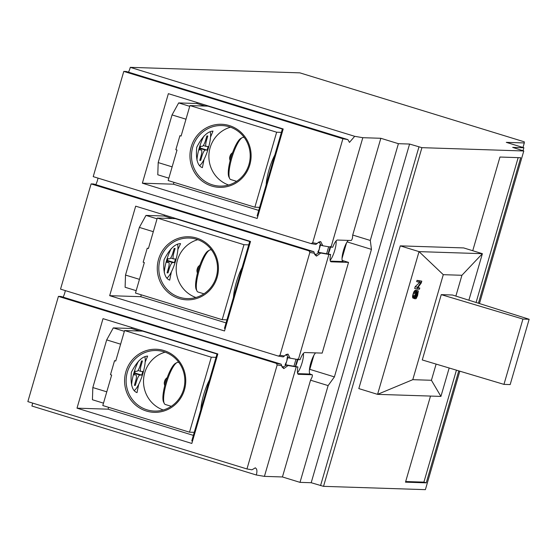 <?xml version="1.0" encoding="UTF-8"?>
<svg xmlns="http://www.w3.org/2000/svg" width="557" height="557" viewBox="0 0 557 557"><rect width="100%" height="100%" fill="white"/><g stroke="black" fill="none" stroke-linecap="round" stroke-linejoin="round"><path stroke-width="0.84" d="M179.73 297.341A30.287 29.354 -88.1 0 0 187.18 298.58A30.287 29.354 -88.1 0 0 216.283 276.954A30.287 29.354 -88.1 0 0 196.593 239.28A30.287 29.354 -88.1 0 0 189.143 238.034A30.287 29.354 -88.1 0 0 160.04 259.666A30.287 29.354 -88.1 0 0 179.73 297.341A30.287 29.354 -88.1 0 0 187.18 298.58A30.287 29.354 -88.1 0 0 216.283 276.954A30.287 29.354 -88.1 0 0 196.593 239.28A30.287 29.354 -88.1 0 0 189.143 238.034A30.287 29.354 -88.1 0 0 160.04 259.666A30.287 29.354 -88.1 0 0 179.73 297.341M217.146 277.302A31.554 30.579 91.9 0 1 179.069 298.538A31.554 30.579 91.9 0 1 158.557 259.297A31.554 30.579 91.9 0 1 196.635 238.062A31.554 30.579 91.9 0 1 217.146 277.302A31.554 30.579 91.9 0 1 179.069 298.538A31.554 30.579 91.9 0 1 158.557 259.297A31.554 30.579 91.9 0 1 196.635 238.062A31.554 30.579 91.9 0 1 217.146 277.302M195.918 297.508A30.287 29.354 91.9 0 1 177.432 260.23A30.287 29.354 91.9 0 1 197.798 239.677A30.287 29.354 91.9 0 0 177.432 260.23A30.287 29.354 91.9 0 0 195.918 297.508M180.308 243.611C174.87 243.848 169.453 249.23 164.057 259.764C162.964 271.538 164.844 278.326 169.697 280.136L171.368 271.948L169.697 280.136C164.844 278.326 162.964 271.538 164.057 259.764C169.453 249.23 174.87 243.848 180.308 243.611L180.308 243.611M177.85 249.578L180.572 243.646L177.85 249.578M222.187 319.697L135.483 293.052L144.333 262.57L135.483 293.052L222.187 319.697L243.973 244.704L157.269 218.059L148.413 248.533L147.243 248.178L143.163 262.208L144.333 262.57L143.163 262.208L147.243 248.178L148.413 248.533L157.269 218.059L175.281 218.643L249.696 241.508L175.281 218.643L157.269 218.059L243.973 244.704L248.721 244.857L243.973 244.704L222.187 319.697L226.936 319.85L222.187 319.697M233.48 297.306A23.303 5.549 -72.9 0 1 242.17 267.402A23.303 5.549 -72.9 0 0 233.48 297.306M211.082 249.912A22.043 5.25 107.1 0 0 210.95 249.863A22.043 5.25 107.1 0 0 209.523 250.128A22.043 5.25 107.1 0 0 199.462 269.393A22.043 5.25 107.1 0 0 196.969 290.984A22.043 5.25 107.1 0 0 197.874 291.959A22.043 5.25 107.1 0 0 198 292A22.043 5.25 107.1 0 1 197.874 291.959A22.043 5.25 107.1 0 1 196.969 290.984A22.043 5.25 107.1 0 1 199.462 269.393A22.043 5.25 107.1 0 1 209.523 250.128A22.043 5.25 107.1 0 1 210.95 249.863A22.043 5.25 107.1 0 1 211.082 249.912M208.067 250.963A20.776 4.943 107.1 0 0 198.577 269.122A20.776 4.943 107.1 0 0 196.231 289.473L196.969 290.984L196.231 289.473A20.776 4.943 107.1 0 1 198.577 269.122A20.776 4.943 107.1 0 1 208.067 250.963L209.523 250.128L208.067 250.963M198.403 266.504A2.667 0.634 107.1 0 0 197.31 268.732A2.667 0.634 107.1 0 0 196.962 271.189L197.408 273.299L196.962 271.189A2.667 0.634 107.1 0 1 197.31 268.732A2.667 0.634 107.1 0 1 198.403 266.504L199.956 265.007L198.403 266.504L196.962 271.189L198.403 266.504M147.048 409.827A30.287 29.354 -88.1 0 0 154.498 411.073A30.287 29.354 -88.1 0 0 183.601 389.44A30.287 29.354 -88.1 0 0 163.918 351.766A30.287 29.354 -88.1 0 0 156.461 350.527A30.287 29.354 -88.1 0 0 127.358 372.16A30.287 29.354 -88.1 0 0 147.048 409.827M184.464 389.789A31.554 30.579 91.9 0 1 146.387 411.031A31.554 30.579 91.9 0 1 125.875 371.784A31.554 30.579 91.9 0 1 163.953 350.548A31.554 30.579 91.9 0 1 184.464 389.789M163.236 409.994A30.287 29.354 91.9 0 1 144.75 372.724A30.287 29.354 91.9 0 1 165.116 352.17M145.168 362.064L147.626 356.097C142.188 356.334 136.771 361.723 131.375 372.257C130.282 384.031 132.162 390.819 137.015 392.629L138.686 384.434M194.254 432.336L189.505 432.183L102.801 405.538L111.658 375.056L110.481 374.694L114.561 360.664L115.731 361.027L124.587 330.545L142.599 331.13L217.014 354.001M189.505 432.183L211.291 357.19L124.587 330.545M200.798 409.792A23.303 5.549 -72.9 0 1 209.488 379.895M216.039 357.343L211.291 357.19M178.4 362.398A22.043 5.25 107.1 0 0 178.268 362.356A22.043 5.25 107.1 0 0 176.847 362.621A22.043 5.25 107.1 0 0 166.78 381.879A22.043 5.25 107.1 0 0 164.287 403.47A22.043 5.25 107.1 0 0 165.192 404.445A22.043 5.25 107.1 0 0 165.325 404.493A22.043 5.25 107.1 0 0 165.45 404.521M176.847 362.621L175.385 363.449A20.776 4.943 107.1 0 0 165.895 381.608A20.776 4.943 107.1 0 0 163.549 401.966L164.287 403.47M167.274 377.5L165.721 378.99A2.667 0.634 107.1 0 0 164.635 381.225A2.667 0.634 107.1 0 0 164.28 383.676L164.726 385.785M212.412 184.847A30.287 29.354 -88.1 0 0 219.862 186.094A30.287 29.354 -88.1 0 0 248.965 164.461A30.287 29.354 -88.1 0 0 229.275 126.787A30.287 29.354 -88.1 0 0 221.825 125.548A30.287 29.354 -88.1 0 0 192.722 147.18A30.287 29.354 -88.1 0 0 212.412 184.847M249.828 164.809A31.554 30.579 91.9 0 1 211.751 186.052A31.554 30.579 91.9 0 1 191.239 146.804A31.554 30.579 91.9 0 1 229.317 125.569A31.554 30.579 91.9 0 1 249.828 164.809M228.6 185.015A30.287 29.354 91.9 0 1 210.114 147.744A30.287 29.354 91.9 0 1 230.48 127.191M210.532 137.085L212.99 131.118C207.552 131.355 202.135 136.737 196.739 147.271C195.646 159.044 197.526 165.84 202.379 167.65L204.043 159.455M259.611 207.357L254.869 207.204L168.158 180.559L177.015 150.077L175.845 149.715L179.925 135.685L181.095 136.047L189.951 105.565L207.963 106.15L282.371 129.022M254.869 207.204L276.655 132.211L189.951 105.565M266.162 184.813A23.303 5.549 -72.9 0 1 274.852 154.916M281.403 132.364L276.655 132.211M243.764 137.419A22.043 5.25 107.1 0 0 243.632 137.377A22.043 5.25 107.1 0 0 242.204 137.642A22.043 5.25 107.1 0 0 232.144 156.9A22.043 5.25 107.1 0 0 229.651 178.491A22.043 5.25 107.1 0 0 230.556 179.465A22.043 5.25 107.1 0 0 230.682 179.514A22.043 5.25 107.1 0 0 230.814 179.542M242.204 137.642L240.749 138.47A20.776 4.943 107.1 0 0 231.259 156.628A20.776 4.943 107.1 0 0 228.913 176.987L229.651 178.491M232.638 152.521L231.085 154.011A2.667 0.634 107.1 0 0 229.992 156.239A2.667 0.634 107.1 0 0 229.644 158.696L230.09 160.806M164.273 272.728A18.423 4.386 -72.9 0 1 171.25 248.561A18.423 4.386 -72.9 0 0 164.273 272.728M167.358 260.453A15.652 3.725 107.1 0 0 167.887 258.74L167.49 260.488L174.418 262.612L172.586 262.556A6.308 1.504 107.1 0 0 169.272 268.551L168.012 272.902L167.079 272.874L168.339 268.523A6.308 1.504 107.1 0 0 168.646 262.438A6.308 1.504 107.1 0 0 168.548 262.424L166.717 262.361L167.768 258.733L169.6 258.796A6.308 1.504 107.1 0 0 172.914 252.794L174.174 248.443L175.107 248.471L173.84 252.829A6.308 1.504 107.1 0 0 173.54 258.908A6.308 1.504 107.1 0 0 173.638 258.921L175.469 258.984L174.418 262.612L172.586 262.556A6.308 1.504 107.1 0 0 169.272 268.551L168.012 272.902L167.079 272.874L168.339 268.523A6.308 1.504 107.1 0 0 168.646 262.438A6.308 1.504 107.1 0 0 168.548 262.424L166.717 262.361L167.768 258.733L169.6 258.796A6.308 1.504 107.1 0 0 172.914 252.794L174.174 248.443L175.107 248.471L173.84 252.829A6.308 1.504 107.1 0 0 173.54 258.908A6.308 1.504 107.1 0 0 173.638 258.921L175.469 258.984L174.418 262.612L167.49 260.488L167.887 258.74A15.652 3.725 107.1 0 1 167.358 260.453L167.358 260.453M177.565 244.405A18.423 4.386 -72.9 0 1 175.121 262.479A18.423 4.386 -72.9 0 1 166.982 277.999A18.423 4.386 -72.9 0 0 175.121 262.479A18.423 4.386 -72.9 0 0 177.565 244.405M131.591 385.221A18.423 4.386 -72.9 0 1 138.568 361.054M134.592 372.939L134.676 372.939A15.652 3.725 107.1 0 0 135.205 371.227L134.808 372.974L141.736 375.105L139.904 375.042A6.308 1.504 107.1 0 0 136.59 381.044L135.33 385.395L134.467 385.131M135.33 385.395L134.397 385.367L135.657 381.009A6.308 1.504 107.1 0 0 135.964 374.931A6.308 1.504 107.1 0 0 135.866 374.91L134.035 374.854L135.086 371.227L136.918 371.282A6.308 1.504 107.1 0 0 140.232 365.288L141.492 360.929L142.425 360.964L141.158 365.315A6.308 1.504 107.1 0 0 140.858 371.401A6.308 1.504 107.1 0 0 140.956 371.415L142.787 371.47L141.736 375.105M144.883 356.898A18.423 4.386 -72.9 0 1 142.439 374.972A18.423 4.386 -72.9 0 1 134.3 390.492M196.955 160.242A18.423 4.386 -72.9 0 1 203.932 136.075M199.949 147.96L200.04 147.96A15.652 3.725 107.1 0 0 200.562 146.247L200.172 147.995L207.1 150.125L205.261 150.063A6.308 1.504 107.1 0 0 201.954 156.057L200.687 160.416L199.824 160.151M200.687 160.416L199.761 160.388L201.021 156.03A6.308 1.504 107.1 0 0 201.328 149.951A6.308 1.504 107.1 0 0 201.23 149.93L199.392 149.875L200.45 146.247L202.282 146.303A6.308 1.504 107.1 0 0 205.589 140.308L206.856 135.95L207.789 135.985L206.522 140.336A6.308 1.504 107.1 0 0 206.222 146.421A6.308 1.504 107.1 0 0 206.32 146.435L208.151 146.491L207.1 150.125M210.247 131.918A18.423 4.386 -72.9 0 1 207.803 149.993A18.423 4.386 -72.9 0 1 199.664 165.513M246.96 468.959L277.177 364.932L281.71 365.705L281.139 364.174L60.908 296.47L58.422 296.387L27.85 401.618L246.96 468.959L251.945 469.809L255.336 467.859M285.463 355.053L286.827 355.004M278.423 356.097L279.99 355.262L309.859 252.446L314.392 253.219L313.821 251.687L93.59 183.977L91.104 183.901L60.532 289.132L278.423 356.097L283.248 356.919L286.166 354.537L288.025 354.092L286.625 354.955L288.644 357.873L287.21 357.427L286.911 360.546L287.767 357.601M286.563 361.758L285.1 364.689L285.678 364.779L286.911 360.546M281.807 366.214L283.095 367.049L286.535 365.127L285.1 364.689M65.315 290.601A6.308 1.504 -72.9 0 1 63.087 297.139M318.144 242.56L319.502 242.511M354.698 136.312L362.816 137.697L380.828 138.282L398.401 143.685L409.583 144.047L421.921 147.668L523.789 150.975L512.691 147.396L523.872 147.758L506.292 142.355L524.304 142.94L524.283 141.819L299.868 72.856L130.289 67.348L354.698 136.312L349.469 142.39L347.874 139.598L126.272 71.491L123.786 71.407L93.214 176.639L311.105 243.604L315.93 244.426L318.848 242.044L320.707 241.599L319.307 242.462L321.326 245.379L319.892 244.941L319.245 249.264L317.782 252.196L330.614 254.472L328.902 254.417L298.329 359.655L288.644 357.873M314.489 253.727L315.77 254.556L319.217 252.641L317.782 252.196M97.997 178.108A6.308 1.504 -72.9 0 1 95.769 184.652M303.426 353.382A11.356 2.701 -72.9 0 1 301.866 363.498A11.356 2.701 -72.9 0 1 297.48 372.737M295.656 366.262A11.356 2.701 107.1 0 0 297.87 359.571M336.108 240.896A11.356 2.701 -72.9 0 1 334.548 251.005A11.356 2.701 -72.9 0 1 330.162 260.251M328.338 253.776A11.356 2.701 107.1 0 0 330.552 247.085M32.633 403.087A6.308 1.504 -72.9 0 1 31.895 406.025L256.304 474.996L264.422 476.374L282.434 476.959L310.541 380.194L312.045 377.193A2.527 0.599 107.1 0 0 312.164 374.757A2.527 0.599 107.1 0 0 312.129 374.75L298.461 374.311A11.356 2.701 -72.9 0 1 298.287 374.276A11.356 2.701 -72.9 0 1 297.932 366.966L296.22 366.91L264.422 476.374M130.289 67.348A6.308 1.504 -72.9 0 1 128.451 72.159M459.81 371.178L425.388 489.652L323.526 486.345L311.189 482.724L300.007 482.362L282.434 476.959M255.134 467.81C257.014 468.639 257.404 471.034 256.304 474.996M77.005 408.163L103.01 318.653L217.836 353.946L191.831 443.449L77.005 408.163L108.058 409.172L108.594 407.32M281.139 364.174L276.321 363.352L277.177 364.932M276.321 363.352L58.422 296.387M109.68 295.67L135.685 206.167L250.518 241.453L224.513 330.962L109.68 295.67L140.74 296.679L141.276 294.827M313.821 251.687L309.003 250.866L309.859 252.446M309.003 250.866L91.104 183.901M142.362 183.183L168.367 93.673L283.193 128.966L257.195 218.469L142.362 183.183L173.422 184.193L173.958 182.341M311.105 243.604L312.672 242.768L342.896 138.749L123.786 71.407M347.874 139.598L342.896 138.749M281.71 365.705L282.086 367.056L283.812 368.602L288.08 365.524L296.22 366.91M300.007 482.362L328.122 385.597L310.541 380.194M398.401 143.685L370.287 240.45L371.456 249.376L334.402 376.908L328.122 385.597M311.189 482.724L409.583 144.047M320.56 485.607L418.955 146.93M449.179 367.996L440.921 396.41L377.569 394.356L358.819 388.591L400.288 245.867L463.647 247.921L482.39 253.686L468.876 300.202M472.74 250.713L499.956 157.039L520.698 157.715L478.428 303.224M458.773 370.865L426.237 482.842L405.496 482.167L430.505 396.076M421.921 147.668L323.526 486.345M479.459 303.551L523.789 150.975M523.023 150.669L523.872 147.758M103.491 403.15L92.427 399.752L92.831 387.554L106.679 339.895L113.301 327.899L131.501 328.491L131.786 327.502M192.513 441.102L191.775 440.872L217.091 353.716M193.363 435.386L108.058 409.172M286.535 365.127L288.08 365.524M288.025 354.092L290.19 358.262M284.523 356.027L279.99 355.262M136.173 290.663L125.109 287.259L125.513 275.061L139.361 227.409L145.983 215.413L164.176 216.005L164.468 215.009M225.195 328.609L224.45 328.386L249.773 241.223M226.045 322.9L140.74 296.679M314.392 253.219L314.768 254.57L316.494 256.116L320.762 253.031L328.902 254.417M319.217 252.641L320.762 253.031M319.245 249.264L318.36 252.293M320.449 245.108L319.593 248.06M320.707 241.599L322.872 245.776L321.326 245.379M317.205 243.541L312.672 242.768M168.855 178.17L157.784 174.773L158.195 162.574L172.043 114.916L178.665 102.92L196.858 103.511L197.15 102.516M257.877 216.123L257.132 215.893L282.455 128.737M258.727 210.407L173.422 184.193M362.816 137.697L331.011 247.162L322.872 245.776M522.988 147.487L524.304 142.94M380.828 138.282L352.713 235.047L370.287 240.45M331.011 247.162L332.724 247.217A11.356 2.701 -72.9 0 1 337.465 240.046L351.133 240.492A2.527 0.599 107.1 0 0 352.456 238.09L352.713 235.047M285.678 364.779L297.932 366.966M295.572 366.241L297.682 358.98M298.329 359.655L300.042 359.711A11.356 2.701 -72.9 0 1 304.783 352.532L322.176 353.103L348.536 262.382L342.179 260.432M297.703 373.636L309.783 374.032L312.129 374.75M309.407 369.89L309.796 369.347L334.402 376.908M309.796 369.347L313.876 355.31M347.115 241.891L371.456 249.376M342.033 258.406L346.558 242.817M400.288 245.867L419.038 251.625L482.39 253.686L461.92 275.283L455.87 296.094M436.117 364.097L431.417 380.278L412.779 379.672L377.569 394.356L419.038 251.625L443.281 274.678L461.92 275.283M426.237 482.842L423.898 482.125L456.427 370.168M476.089 302.486L518.17 157.631M405.677 481.533L423.898 482.125M139.786 331.039L131.501 328.491M106.777 391.836L92.831 387.554M106.679 339.895L120.625 344.184M124.364 331.304L113.301 327.899M172.461 218.546L164.176 216.005M157.046 218.81L145.983 215.413M139.361 227.409L153.307 231.691M139.459 279.349L125.513 275.061M348.536 262.382L331.143 261.818A11.356 2.701 -72.9 0 1 330.969 261.79A11.356 2.701 -72.9 0 1 330.614 254.472M205.143 106.06L196.858 103.511M178.665 102.92L189.728 106.324M172.043 114.916L185.989 119.205M158.195 162.574L172.141 166.856M328.254 253.748L330.364 246.493M293.957 366.193L295.976 359.251M297.389 359.495L295.433 366.241M315.603 352.887A11.356 2.701 -72.9 0 0 310.528 363.951A11.356 2.701 -72.9 0 0 309.95 373.851A2.527 0.599 -72.9 0 1 310.061 374.109M330.385 261.149L343.084 261.56A11.356 2.701 -72.9 0 1 342.91 261.532A11.356 2.701 -72.9 0 1 343.042 252.098A11.356 2.701 -72.9 0 1 348.285 240.394M431.417 380.278L440.921 396.41M417.861 287.614L419.797 288.004L419.449 289.208L416.963 289.132L417.492 287.315L421.071 282.343L418.955 282.274L419.31 281.069L421.788 281.146L421.266 282.963L417.632 287.934L419.797 288.004M416.963 289.132L414.673 288.429L415.202 286.611L419.887 282.308M418.955 282.274L416.664 281.57L417.019 280.366L421.788 281.146M415 298.837L412.646 297.584L412.591 295.899L413.649 292.272L414.638 290.733L415.599 290.239L418.342 291.005L417.576 295.663L416.114 298.67L414.791 298.622L415.09 295.579L412.8 294.876M412.779 379.672L443.281 274.678M328.115 253.748L330.071 247.002M328.658 246.758L326.639 253.7M503.96 384.379L422.269 359.954L441.248 294.639L452.43 295.001L529.15 319.265L510.177 384.581L503.96 384.379L522.939 319.064L529.15 319.265M417.019 280.366L419.31 281.069M415.202 286.611L417.492 287.315M412.591 295.899L414.847 296.589M412.535 296.728L414.721 297.403M412.646 297.584L414.7 298.218M412.883 298.037L414.791 298.622M415.599 290.239L418.133 290.796M415.104 290.378L417.339 290.768M414.638 290.733L416.692 291.36L417.019 290.963M414.06 291.485L416.246 292.16L416.692 291.36M413.649 292.272L415.905 292.961L416.246 292.16M413.266 293.267L415.557 293.971L415.905 292.961M415.09 295.579L415.557 293.971M441.248 294.639L522.939 319.064M415.223 296.401L416.441 292.571L417.785 292.007L417.91 293.233L416.692 297.055L415.348 297.626L415.223 296.401M416.142 297.654L415.188 297.361M416.413 297.459L415.174 297.18M416.692 297.055L415.703 296.756L415.327 297.125M416.97 296.456L416.058 296.178L415.703 296.756M417.256 295.656L416.378 295.384L416.058 296.178M417.729 294.04L416.845 293.769L416.378 295.384M417.91 293.233L416.991 292.947L416.845 293.769M417.98 292.62L416.991 292.321L416.991 292.947M417.938 292.216L417.193 291.986M173.84 252.829L172.976 252.558L173.84 252.829M168.409 268.286L169.272 268.551L168.409 268.286M172.586 262.556L167.142 260.885L172.586 262.556M166.849 261.901L168.646 262.438L166.849 261.887M141.158 365.315L140.294 365.051M135.727 380.772L136.59 381.044M139.904 375.042L134.46 373.371M206.522 140.336L205.658 140.072M201.091 155.793L201.954 156.057M205.261 150.063L199.824 148.392M199.531 149.408L201.23 149.93M283.109 367.049L283.812 368.602M315.791 254.556L316.494 256.116M211.639 250.079L210.95 249.863L211.639 250.079M203.932 293.824L198 292L203.932 293.824M178.957 362.565L178.268 362.356M171.25 406.311L165.325 404.493M165.721 378.99L164.28 383.676M244.321 137.586L243.632 137.377M236.614 181.331L230.682 179.514M231.085 154.011L229.644 158.696M170.609 258.009L173.54 258.908L170.609 258.009M137.934 370.496L140.858 371.401M203.291 145.516L206.222 146.421M199.531 149.394L201.328 149.951M312.164 374.757L309.824 374.039"/></g></svg>
